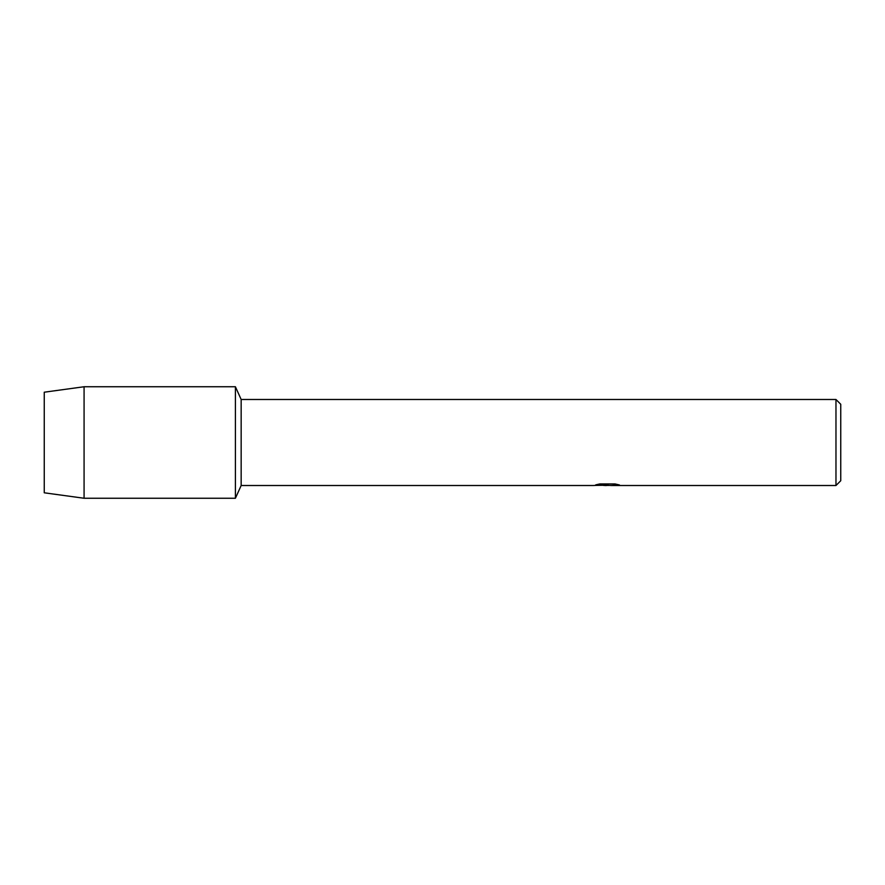 <?xml version="1.0" encoding="UTF-8"?>
<svg xmlns="http://www.w3.org/2000/svg" width="885" height="885" viewBox="0 0 885 885"><rect width="100%" height="100%" fill="white"/><g stroke="black" fill="none" stroke-linecap="round" stroke-linejoin="round"><path stroke-width="1.33" d="M596.047 484.77L608.117 484.847L593.404 485.511L241.162 485.511L235.41 498.255L84.075 498.255L44.25 492.801L44.25 392.199L84.075 386.745L235.41 386.745L241.162 399.489L835.971 399.489L840.75 404.268L840.75 480.732L835.971 485.511L610.672 485.511L619.058 484.847M241.162 485.511L241.162 399.489M235.41 498.255L235.41 386.745L235.41 498.255M607.265 485.434L603.448 485.434M606.568 485.511L604.743 485.511M835.971 485.511L835.971 399.489M608.117 484.847L595.738 484.847L599.776 483.94L615.042 483.94L619.467 484.958L610.517 485.489M594.012 485.434L607.165 485.223M84.075 498.255L84.075 386.745M44.25 492.801L44.25 392.199M606.579 485.434L610.517 485.434"/></g></svg>
